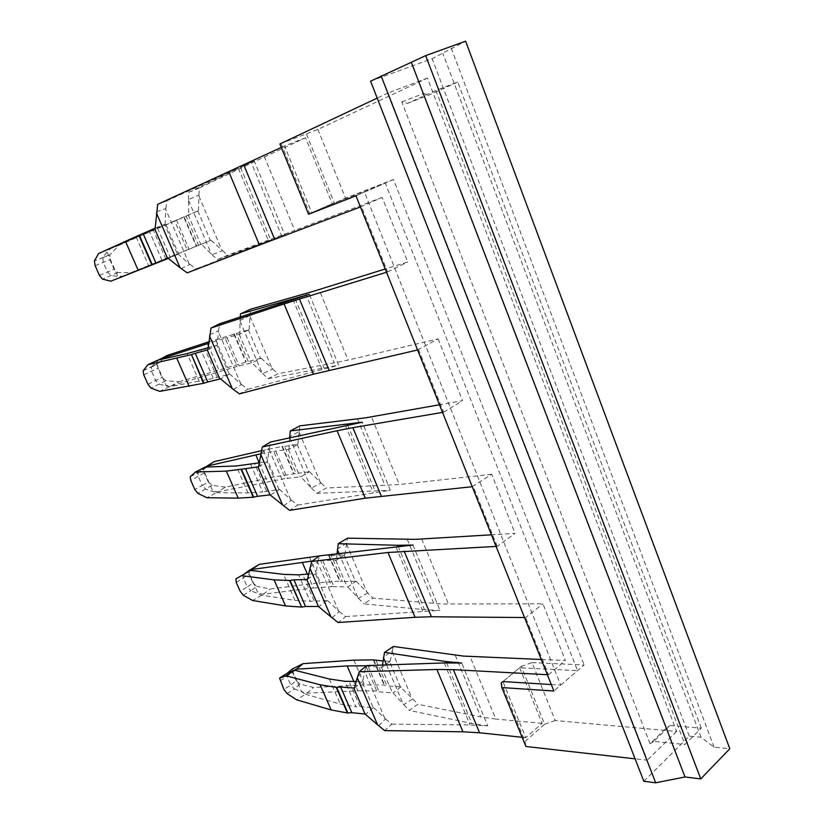 <?xml version="1.0" encoding="UTF-8"?>
<svg xmlns="http://www.w3.org/2000/svg" width="824" height="824" viewBox="0 0 824 824"><rect width="100%" height="100%" fill="white"/><g stroke="black" fill="none" stroke-linecap="round" stroke-linejoin="round"><path stroke-width="0.62" stroke-dasharray="4.12 3.09" d="M287.092 673.321L287.143 676.679L290.862 685.074L283.899 689.451M286.999 693.53L294.384 688.874L290.862 685.074L296.207 680.603L300.029 684.126L313.604 687.484L364.507 684.888L384.097 685.001L386.961 685.856L376.177 660.642M280.15 681.036L292.51 672.24L296.207 680.603M292.51 672.24L292.479 668.944M300.029 684.126L294.384 688.874L301.697 691.851L305.457 694.261L296.681 699.844M353.784 681.263L357.904 690.769L306.94 693.169L301.697 691.851L292.499 671.066M305.457 694.261L340.25 704.067L355.999 706.827L344.906 681.304M356.195 681.438L362.024 681.839L373.21 707.734L359.954 706.498L355.999 706.827M373.21 707.734L365.753 714.099M354.474 688.081L362.024 681.839M357.513 676.803L364.805 670.921L362.663 681.881M378.638 725.707L385.488 718.971L373.839 707.795M385.488 718.971L391.874 724.131L384.674 730.61M364.805 670.921L366.721 665.576M391.874 724.131L470.051 724.945L487.736 725.882L461.759 663.042M487.736 725.882L471.802 723.482L409.24 710.381L417.892 704.283L480.763 716.901L495.801 719.053L470.061 656.501M366.196 666.008L382.109 667.296L390.143 661.332L389.443 661.291L400.31 686.825L412.742 698.906L403.76 704.623L393.069 692.943L379.122 691.861L376.733 691.006L366.041 666.142M403.76 704.623L409.24 710.381M382.48 665.04L382.109 667.296M357.904 690.769L376.733 691.006M400.31 686.825L386.961 685.856M389.443 661.291L383.047 660.982M390.143 661.332L392.368 650.867L383.479 657.037M401.01 686.876L393.069 692.943M306.94 693.169L313.604 687.484M208.06 347.769L216.763 345.287L229.257 374.22L213.323 378.443L200.953 349.984M143.222 370.625L151.492 366.793L151.585 371.336L155.705 380.616L159.217 384.211L169.476 386.714L213.323 378.443M167.385 355.36L157.786 363.878L157.878 368.132L161.968 377.382L165.84 380.76L179.004 381.749L171.176 385.879L166.098 385.478L155.901 362.457L157.734 360.16M169.476 386.714L159.691 391.359M98.52 253.596L108.768 249.415L102.887 257.634L103.216 262.392L107.491 272.013L110.993 275.515L120.932 276.916L110.776 281.2M130.965 272.651L122.704 276.174L117.698 276.133L107.141 252.278L110.56 248.683L118.934 245.325L109.901 254.781L109.86 259.673L114.093 269.252L117.987 272.569L130.965 272.651L198.543 245.284L186.08 216.135L183.814 217.165L196.236 246.191M108.768 249.415L149.298 231.101L162.143 260.652L120.932 276.916M165.892 259.127L153.037 229.484L164.584 224.386L177.562 254.451L162.143 260.652M153.037 229.484L149.298 231.101M243.616 574.441L243.029 575.193L243.461 578.294L247.313 586.976L240.093 591.117M243.183 595.134L250.836 590.715L247.313 586.976L252.947 582.887L249.126 574.246L249.384 570.321M205.423 467.084L197.884 472.997L198.306 476.571L202.282 485.542L194.804 489.456M214.168 461.636L204.084 469.237L204.27 472.935L208.225 481.865L202.282 485.542L205.804 489.219L216.362 492.752L206.927 497.727M216.362 492.752L247.972 492.907L262.619 491.918L250.702 464.499M270.715 494.791L279.624 489.456L262.619 491.918M260.724 453.828L273.743 451.387L285.392 478.497L217.979 491.815L225.395 487.139L274.722 476.787L296.156 473.532L284.568 446.443L281.993 446.515L293.54 473.491M284.568 446.443L297.825 444.291L288.997 449.317L273.743 451.387M297.165 444.394L308.835 471.833L309.505 471.74L300.781 476.89L285.392 478.497M205.022 467.095L202.992 468.856L212.839 491.094L217.979 491.815M208.225 481.865L212.087 485.305L225.395 487.139M261.435 450.687L281.993 446.515M158.177 363.425L151.492 366.793L158.785 359.933M171.176 385.879L237.199 366.371L225.117 338.252L208.554 343.351M208.75 341.847L249.075 329.672L239.815 334.173L225.117 338.252M248.436 329.858L260.538 358.327L261.187 358.162L252.041 362.797L237.199 366.371M179.004 381.749L248.251 361.509L236.231 333.421M186.08 216.135L198.46 210.687L174.657 220.853L187.203 250.032L211.047 240.268L198.543 245.284M110.56 248.683L174.657 220.853M122.704 276.174L187.203 250.032M118.934 245.325L183.814 217.165M308.506 574.009L315.386 573.772L326.974 600.624L310.154 601.304L298.659 574.864M252.947 582.887L256.789 586.369L250.836 590.715L261.661 595.206L294.93 600.356L310.154 601.304M258.571 466.775L267.594 461.574L259.148 462.851M283.621 505.771L291.336 500.178L279.624 489.456M260.868 453.087L269.067 448.462L267.594 461.574M207.864 349.757L216.763 345.287M229.257 374.22L220.472 378.855M233.377 389.474L241.566 384.53L229.834 374.075M209.739 334.74L218.442 330.805L217.34 345.122M177.562 254.451L168.271 258.406M155.169 228.166L164.584 224.386M181.167 268.614L189.86 264.391L178.118 254.225M156.591 211.717L165.83 208.544L165.14 224.138M307.362 574.04L313.408 588.006L263.216 594.197L258.015 593.156L248.498 571.66M261.661 595.206L252.566 600.5M308.835 471.833L296.156 473.532M289.615 437.802L288.997 449.317M309.505 471.74L321.164 483.039L311.441 488.014L300.781 476.89M260.538 358.327L248.251 361.509M249.075 329.672L250.053 315.417L240.031 320.464L239.815 334.173M261.187 358.162L272.806 369.039L262.681 373.591L252.041 362.797M198.46 210.687L198.965 194.989L188.521 199.583L188.748 214.611M211.047 240.268L222.593 250.681L212.046 254.781L201.447 244.337M307.414 579.468L315.386 573.772M326.974 600.624L319.104 606.454M291.336 500.178L297.742 505.019L289.677 510.365M269.067 448.462L270.653 441.973M297.742 505.019L390.339 490.259L362.22 422.218M241.566 384.53L247.983 389.186L239.434 393.893M218.442 330.805L219.843 323.688M247.983 389.186L338.633 365.176L309.33 294.281M189.86 264.391L196.277 268.84L187.223 272.847M165.83 208.544L167.025 200.757L238.301 168.24L268.583 240.999L196.277 268.84M167.025 200.757L157.683 204.352M322.452 555.5L328.931 555.067L340.075 581.105L320.392 582.64L270.241 588.985L256.789 586.369M328.931 555.067L331.186 555.448L342.362 581.579L340.075 581.105M312.265 561.072L320.639 560.495L331.876 586.636L313.408 588.006M331.186 555.448L344.823 554.768L336.398 560.289L320.639 560.495M344.133 554.799L355.391 581.25L356.081 581.239L347.759 586.873L331.876 586.636M263.216 594.197L270.241 588.985M392.368 650.867L393.398 646.469M412.742 698.906L417.892 704.283M297.825 444.291L299.256 431.385L289.636 436.833M299.256 431.385L299.905 425.843M311.441 488.014L316.859 493.36L390.339 490.259M316.859 493.36L326.263 488.024L399.3 484.543L371.439 416.841M321.164 483.039L326.263 488.024M262.681 373.591L268.047 378.7L277.853 373.797L348.089 360.088L319.073 289.574M272.806 369.039L277.853 373.797M240.031 320.464L240.268 316.941M268.047 378.7L338.633 365.176M250.053 315.417L250.496 309.237M212.046 254.781L217.361 259.622L227.599 255.193L294.745 230.442L264.494 156.931L251.526 163.049L281.468 235.386M222.593 250.681L227.599 255.193M188.521 199.583L188.696 192.28L240.515 167.385L270.746 240.052L217.361 259.622M198.965 194.989L199.181 188.13L251.526 163.049M188.696 192.28L199.181 188.13M268.583 240.999L284.754 234.83L254.204 160.907L238.301 168.24M284.754 234.83L270.746 240.052M254.204 160.907L240.515 167.385M310.092 567.025L317.827 561.752L316.004 573.751M332.01 617.773L339.272 611.583L327.591 600.624M339.272 611.583L345.678 616.589L338.056 622.522M317.827 561.752L319.578 555.85M345.678 616.589L439.995 610.399L424.473 609.678L363.889 603.837L372.912 598.111L441.849 604.002L542.954 603.827L565.367 660.488L541.275 659.478M355.391 581.25L342.362 581.579M496.089 546.405L497.191 546.353L515.082 533.375L491.454 534.807M412.978 545.035L439.995 610.399M417.593 349.973L438.141 338.901L348.089 360.088M360.438 206.968L382.161 197.4L407.726 262.001L385.23 268.995M382.161 197.4L294.745 230.442M519.635 667.78L542.089 723.359L525.774 737.686L502.908 681.572L519.635 667.78L577.531 670.633L385.302 183.052L332.227 203.755L305.591 137.783L264.494 156.931M542.089 723.359L495.801 719.053M472.224 486.696L491.691 474.243L515.082 533.375M491.691 474.243L399.3 484.543M438.141 338.901L462.583 400.67L439.48 404.769M344.823 554.768L347.512 538.165M356.081 581.239L372.912 598.111M367.782 592.919L358.44 598.286L347.759 586.873M358.44 598.286L363.889 603.837M346.657 543.119L337.407 548.949M525.774 737.686L522.128 737.295M551.297 684.548L560.722 685.125L364.476 192.116L311.74 212.633L332.227 203.755M305.591 137.783L284.538 145.9L311.74 212.633M284.538 145.9L281.303 147.414M386.528 272.27L387.579 271.951L361.468 206.577M442.529 412.391L443.611 412.206L418.654 349.737M497.191 546.353L473.316 486.582M524.517 617.536L525.63 617.536L542.954 603.827M547.363 674.712L548.496 674.774L525.63 617.536M387.579 271.951L407.726 262.001M443.611 412.206L462.583 400.67M337.088 553.718L336.398 560.289M364.476 192.116L385.302 183.052M560.722 685.125L577.531 670.633M548.496 674.774L565.367 660.488M502.908 681.572L521.293 666.42L544.623 724.245L525.073 741.446L501.208 682.962M525.887 746.482L525.073 741.446M279.903 143.973L317.93 129.409L427.45 78.126L676.617 731.444L555.221 720.536L531.974 662.609L521.293 666.42M531.974 662.609L584.144 664.937L553.883 691.017M317.93 129.409L345.544 198.203L393.491 179.498L584.144 664.937M393.491 179.498L355.978 195.813M281.252 143.912L309.659 213.54L308.588 214.23M309.659 213.54L345.544 198.203M306.549 134.209L334.256 202.879M427.45 78.126L388.135 92.937L647.252 760.212L635.098 758.842M388.135 92.937L377.196 98.097M555.221 720.536L544.623 724.245M676.617 731.444L647.252 760.212M643.853 781.276L689.266 736.151L701.039 737.243L714.089 747.193L729.796 748.748M370.584 81.154L432.157 58.689L465.612 41.2M689.266 736.151L432.157 58.689M701.039 737.243L442.89 53.498M714.089 747.193L451.264 48.153M701.286 728.179L457.732 82.04L435.886 90.496L684.929 744.494L701.286 728.179L670.169 725.501L653.762 741.415L684.929 744.494M653.762 741.415L650.043 743.722L666.431 727.839L670.169 725.501M650.043 743.722L401.824 101.929L407.519 103.371L435.886 90.496M407.519 103.371L429.242 94.935L457.732 82.04M666.431 727.839L423.557 93.534L429.242 94.935M401.824 101.929L423.557 93.534M329.291 678.986L340.25 704.067M359.954 706.498L348.861 680.923M384.808 718.353L364.672 671.56M444.249 662.949L470.051 724.945M446.598 662.877L471.802 723.482M386.528 664.906L403.173 703.943M381.481 667.265L392.44 692.891M368.246 666.534L379.122 691.861M353.836 660.148L364.507 684.888M373.334 659.88L384.097 685.001M373.797 659.9L384.561 685.032M392.224 651.671L411.846 697.928M217.134 377.258L204.754 348.717M199.305 381.512L187.1 353.589M165.84 380.76L150.998 388.094M117.987 272.569L102.464 279.089M110.045 254.616L94.41 261.002M136.145 236.972L148.804 265.956M236.22 582.424L249.126 574.246M204.27 472.935L190.797 480.454M212.087 485.305L197.873 493.37M247.972 492.907L236.21 465.972M266.492 491.042L254.565 463.541M95.141 265.719L109.86 259.673M190.365 476.499L204.671 468.547M259.169 462.738L267.337 481.587M275.865 451.408L287.545 478.61M282.436 446.443L293.983 473.429M263.289 450.264L274.722 476.787M288.41 449.41L300.183 476.972M208.328 345.308L219.586 371.305M227.094 337.861L239.218 366.072M215.558 339.622L227.414 367.113M233.81 333.947L245.779 361.921M234.232 333.823L246.211 361.808M239.238 334.338L251.464 362.941M176.49 220.008L189.067 249.301M184.226 216.99L196.658 246.026M157.652 228.279L170.074 256.954M166.067 224.911L178.365 253.411M188.191 214.858L200.881 244.563M314.068 600.717L302.573 574.204M294.93 600.356L283.569 574.369M147.949 384.262L161.968 377.382M279.027 489.538L266.997 461.667M290.656 499.591L268.974 449.214M240.876 383.953L218.36 331.629M189.17 263.824L165.768 209.44M99.436 275.371L114.093 269.252M289.729 437.781L310.864 487.365M240.052 321.226L262.104 372.973M197.842 210.954L210.419 240.515M188.562 200.428L211.469 254.183M143.798 374.951L157.878 368.132M345.411 425.544L373.324 492.598M292.953 299.534L322.019 369.348M328.477 555.088L339.622 581.116M322.874 560.897L334.142 587.131M309.35 557.034L320.392 582.64M299.174 432.384L320.279 482.122M347.687 425.05L375.27 491.362M250.022 316.529L271.92 368.153M295.177 298.803L324.069 368.256M198.965 196.215L221.718 249.837M338.592 610.975L317.704 562.442M335.79 560.31L347.141 586.884M455.229 655.193L480.763 716.901M357.441 418.952L385.055 485.666M305.56 293.602L334.307 363.044M421.733 539.051L448.503 604.105M407.293 539.38L433.836 603.518M398.116 546.312L424.473 609.678M346.543 544.025L366.896 591.972M339.045 553.481L357.853 597.616M422.63 611.027L395.798 546.58M286.711 673.97L292.221 669.428M279.583 678.183L286.824 673.682M235.623 579.19L243.152 574.915M197.884 472.997L204.084 469.237M102.887 257.634L109.901 254.781M243.029 575.193L248.869 571.022M151.194 367.205L157.786 363.878M143.118 370.79L151.328 366.989M190.159 476.787L198.018 472.739"/><path stroke-width="1.24" d="M279.975 677.75L287.391 673.136L294.858 670.283L286.01 675.793L279.583 678.183L283.899 689.451L286.999 693.53L296.681 699.844L331.186 709.958L347.409 712.976L351.838 712.709L340.642 687.02L336.223 687.36L347.409 712.976M292.479 668.944L303.108 663.639L353.836 660.148L373.334 659.88L383.047 660.982M293.097 668.439L287.092 673.321M286.01 675.793L320.145 684.796L336.223 687.36M294.858 670.283L329.291 678.986L344.906 681.304L356.195 681.438M353.774 688.03L365.053 714.027L377.598 724.821L357.245 677.719L354.474 688.081L340.642 687.02M365.053 714.027L351.838 712.709M382.48 665.04L384.54 652.361L446.042 661.548L461.759 663.042L444.249 662.949L366.721 665.576L359.295 671.756L357.245 677.719M359.295 671.756L436.885 669.479L462.933 731.805L384.674 730.61L377.598 724.821M462.933 731.805L479.578 732.783L453.365 669.654L436.885 669.479M292.499 671.066L296.362 669.222L347.141 665.916L365.877 665.771M296.362 669.222L303.108 663.639M191.467 354.588L203.528 383.294L207.761 381.996L195.267 353.321L191.467 354.588L203.95 383.191M208.06 347.769L187.1 353.589L157.734 360.16L147.867 364.723L191.055 354.711M147.867 364.723L143.118 370.79L143.798 374.951L147.949 384.262L150.998 388.094L159.691 391.359L203.528 383.294M138.247 270.416L125.475 241.319L98.52 253.596L94.41 261.002L95.141 265.719L99.436 275.371L102.464 279.089L110.776 281.2L156.055 263.299L143.077 233.511L138.937 235.293L151.894 264.988M125.475 241.319L138.937 235.293M301.182 607.051L285.516 605.928L252.566 600.5L243.183 595.134L240.093 591.117L236.22 582.424L235.922 578.809L250.702 570.414L241.525 575.636L274.083 579.869L289.595 580.508L301.636 607.051L305.549 606.474L293.952 579.849L289.595 580.508M253.256 497.233L257.562 496.316L245.531 468.681L226.343 471.122L238.208 498.139L253.256 497.233L241.236 469.701M259.148 462.851L236.21 465.972L205.022 467.095L195.504 471.998L190.159 476.787L190.797 480.454L194.804 489.456L197.873 493.37L206.927 497.727L238.208 498.139M195.504 471.998L226.343 471.122M261.435 450.687L214.168 461.636L205.423 467.084M206.659 466.188L260.724 453.828M208.75 341.847L167.385 355.36L158.785 359.933M159.444 359.346L208.554 343.351M308.506 574.009L298.659 574.864L283.569 574.369L250.702 570.414M241.525 575.636L235.922 578.809M337.088 553.718L338.283 543.686L397.704 545.303L412.978 545.035L319.578 555.85L311.719 561.463L307.414 579.468L293.952 579.849M306.734 579.488L318.424 606.464L305.549 606.474M289.615 437.802L290.285 430.942L362.22 422.218L270.653 441.973L262.331 446.969L258.571 466.775L245.531 468.681M257.912 466.878L270.045 494.863L257.562 496.316M270.045 494.863L282.581 504.916L260.652 454.189M240.268 316.941L240.464 313.882L309.33 294.281L219.843 323.688L211.016 328.014L207.864 349.757L195.267 353.321M207.226 349.942L219.823 379.009L207.761 381.996M219.823 379.009L220.472 378.855L232.327 388.65L209.553 335.945M281.303 147.414L157.683 204.352L155.169 228.166L143.077 233.511M154.552 228.433L167.653 258.654L156.055 263.299M167.653 258.654L168.271 258.406L180.116 267.821L156.447 213.035M249.384 570.321L259.385 564.337L322.452 555.5M318.424 606.464L330.97 616.898L309.855 568.035M262.331 446.969L337.078 430.736L365.269 498.18L289.677 510.365L282.581 504.916M211.016 328.014L284.084 303.963L313.45 374.199L239.434 393.893L232.327 388.65M228.856 171.835L259.467 245.058L187.223 272.847L180.116 267.821M259.385 564.337L248.498 571.66M252.268 569.425L312.265 561.072M384.54 652.361L393.398 646.469L463.335 656.089L541.275 659.478M290.285 430.942L299.905 425.843L365.063 417.902L439.48 404.769M240.464 313.882L250.496 309.237L312.893 291.459L385.23 268.995M311.719 561.463L387.97 552.482L415.059 617.279L338.056 622.522L330.97 616.898M491.454 534.807L415.172 539.349L347.512 538.165L338.283 543.686M365.269 498.18L472.224 486.696M381.275 496.038L352.878 427.656L337.078 430.736M415.059 617.279L431.405 616.764L524.517 617.536M313.45 374.199L417.593 349.973M329.064 370.316L299.473 299.05L284.084 303.963M259.467 245.058L360.438 206.968M387.97 552.482L496.089 546.405M522.128 737.295L479.578 732.783M635.098 758.842L525.887 746.482L501.826 687.556L501.208 682.962L502.908 681.572L551.297 684.548M299.473 299.05L386.528 272.27M352.878 427.656L442.529 412.391M453.365 669.654L547.363 674.712M501.826 687.556L553.883 691.017L355.978 195.813L308.588 214.23L279.903 143.973L377.196 98.097M638.847 768.452L643.853 781.276L655.677 782.8L684.991 776.981L700.75 778.907L729.796 748.748L465.612 41.2L425.668 55.63L370.584 81.154L638.847 768.452M700.75 778.907L425.668 55.63M684.991 776.981L411.433 62.593M381.162 75.973L655.677 782.8M320.145 684.796L331.186 709.958M347.862 713.018L336.686 687.401M446.042 661.548L446.598 662.877M383.418 657.604L386.528 664.906M347.141 665.916L353.784 681.263M152.306 264.823L139.338 235.118M253.689 497.181L241.669 469.639M189.139 386.374L176.841 358.347M255.79 454.92L259.169 462.738M207.617 343.659L208.328 345.308M290.038 580.498L301.636 607.051M285.516 605.928L274.083 579.869M243.616 574.441L249.62 570.156M302.264 562.267L307.362 574.04M347.409 424.391L347.687 425.05M397.704 545.303L398.116 546.312M337.377 549.577L339.045 553.481M274.649 239.279L243.791 164.944M431.405 616.764L404.131 551.091"/></g></svg>
